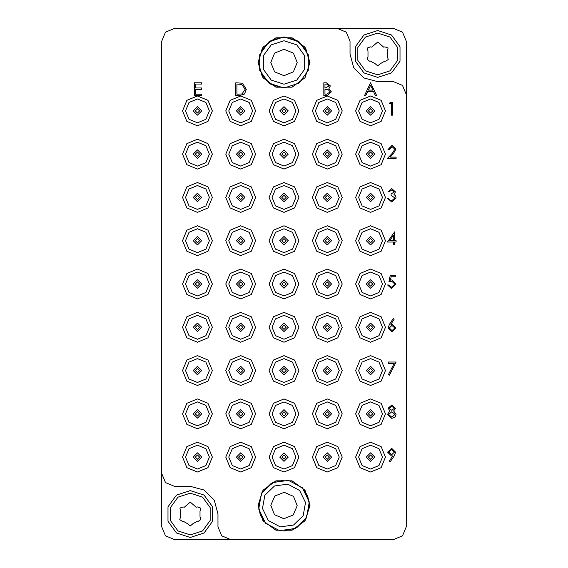 <?xml version="1.0" encoding="UTF-8"?>
<svg xmlns="http://www.w3.org/2000/svg" width="568" height="568" viewBox="0 0 568 568"><rect width="100%" height="100%" fill="white"/><g stroke="black" fill="none" stroke-linecap="round" stroke-linejoin="round"><path stroke-width="0.85" d="M309.986 62.48L305.023 47.208L292.03 37.765L275.97 37.765L262.977 47.208L258.014 62.48L262.977 77.752L275.97 87.195L292.03 87.195L305.023 77.752L309.986 62.48M309.56 62.48L306.138 49.7L296.78 40.342L284 36.92L271.22 40.342L261.862 49.7L258.44 62.48L261.862 75.26L271.22 84.618L284 88.04L299.024 83.155L308.31 70.375L308.31 54.585L299.024 41.805L284 36.92L268.976 41.805L259.69 54.585L259.69 70.375L268.976 83.155L284 88.04M309.986 505.52L305.023 490.248L292.03 480.805L275.97 480.805L262.977 490.248L258.014 505.52L262.977 520.792L275.97 530.235L292.03 530.235L305.023 520.792L309.986 505.52M284 531.08L296.78 527.658L306.138 518.3L309.56 505.52L307.7 495.949L302.389 487.77L288.445 480.35L272.796 482.544L261.436 493.514L258.688 509.077L265.611 523.27L279.555 530.689L295.204 528.496L306.564 517.526L309.311 501.963L302.389 487.77M284 479.96L271.22 483.382L261.862 492.74L258.44 505.52L260.3 515.091L265.611 523.27M161.738 473.57L161.738 41.18L165.48 32.142L174.518 28.4L393.482 28.4L402.52 32.142L406.262 41.18L406.262 526.82L402.52 535.858L393.482 539.6L174.518 539.6L165.48 535.858L161.738 526.82L161.738 473.57L165.48 482.608L174.518 486.35L190.28 486.35L204.125 490.063L214.257 500.195L217.97 514.04L217.97 526.82L221.712 535.858L230.75 539.6M406.262 94.43L402.52 85.392L393.482 81.65L377.72 81.65L363.875 77.937L353.743 67.805L350.03 53.96L350.03 41.18L346.288 32.142L337.25 28.4M370.563 82.758L376.627 95.538L375.377 95.538L373.488 91.441L367.695 91.441L365.749 95.538L364.5 95.538L370.563 82.758M370.634 85.25L368.32 90.127L372.885 90.127L370.634 85.25M323.838 95.538L323.838 82.758L326.337 82.758L330.391 85.924L328.915 88.643L331.378 91.909L327.296 95.538L323.838 95.538M324.988 84.071L324.988 88.168L329.248 85.945L326.543 84.071L324.988 84.071M324.988 89.474L324.988 94.224L326.621 94.224L330.228 91.909L328.141 89.623L324.988 89.474M239.767 95.538L235.805 95.538L235.805 82.758L242.437 83.219L246.292 89.311L244.517 93.997L239.767 95.538M236.948 94.224L242.067 93.905L245.142 89.304L241.776 84.426L236.948 84.071L236.948 94.224M194.327 95.538L194.327 82.758L201.534 82.758L201.534 84.071L195.47 84.071L195.47 87.997L201.534 87.997L201.534 89.311L195.47 89.311L195.47 94.224L201.534 94.224L201.534 95.538L194.327 95.538M394.156 455.962L390.223 461.713L389.307 461.074L392.864 455.884L391.515 455.976L387.603 452.192L391.671 448.28L395.633 452.206L394.156 455.962M391.728 454.67L394.483 452.128L391.615 449.586L388.753 452.128L391.728 454.67M392.041 146.615L389.08 149.569L387.93 149.569L392.097 145.309L395.96 149.107L393.375 153.694L390.173 157.102L396.123 157.102L396.123 158.415L387.44 158.415L392.396 153.126L394.81 149.207L392.041 146.615M391.75 189.897L389.08 191.863L387.93 191.863L391.735 188.59L395.47 191.913L393.972 194.54L395.363 195.626L396.123 197.898L391.7 202.023L387.44 198.253L388.583 198.253L389.584 200.021L391.721 200.717L394.973 198.012L391.047 195.307L391.047 193.993L394.32 191.906L391.75 189.897M387.44 242.032L394.646 231.872L394.646 240.718L396.123 240.718L396.123 242.032L394.646 242.032L394.646 244.978L393.503 244.978L393.503 242.032L387.44 242.032M389.691 240.718L393.503 240.718L393.503 235.166L389.691 240.718M390.223 275.48L395.47 275.48L395.47 276.793L391.118 276.793L390.429 280.152L391.934 279.903L395.96 284.085L391.501 288.587L387.603 284.98L388.753 284.98L391.572 287.28L394.81 284.036L391.728 281.217L388.917 281.87L390.223 275.48M389.52 324.264L393.34 318.435L394.22 319.131L390.841 324.292L392.168 324.172L395.96 327.956L391.963 331.868L388.093 327.977L389.52 324.264M391.927 325.478L389.243 328.027L392.026 330.562L394.81 328.027L391.927 325.478M395.47 408.314L393.652 410.983L396.123 414.384L395.158 417.033L391.764 418.431L387.44 414.491L389.96 410.983L388.093 408.278L391.842 404.998L395.47 408.314M391.778 406.305L389.243 408.293L391.821 410.401L394.32 408.271L391.778 406.305M391.849 411.715L388.583 414.526L391.778 417.125L394.973 414.406L391.849 411.715M388.256 363.357L388.256 362.043L396.123 362.043L389.407 375.15L388.413 374.603L394.185 363.357L388.256 363.357M389.407 103.667L390.152 102.354L392.516 102.354L392.516 115.134L391.373 115.134L391.373 103.667L389.407 103.667M368.433 110.874L370.563 113.004L372.693 110.874L370.563 108.744L368.433 110.874M385.473 110.874L381.107 121.417L370.563 125.784L360.02 121.417L355.653 110.874L360.02 100.33L370.563 95.964L381.107 100.33L385.473 110.874M382.491 110.874L378.998 102.439L370.563 98.946L362.128 102.439L358.635 110.874L362.128 119.308L370.563 122.802L378.998 119.308L382.491 110.874M374.823 110.874L370.563 106.614L366.303 110.874L370.563 115.134L374.823 110.874M325.152 110.874L327.282 113.004L329.412 110.874L327.282 108.744L325.152 110.874M342.192 110.874L337.825 121.417L327.282 125.784L316.738 121.417L312.372 110.874L316.738 100.33L327.282 95.964L337.825 100.33L342.192 110.874M339.21 110.874L335.716 102.439L327.282 98.946L318.847 102.439L315.354 110.874L318.847 119.308L327.282 122.802L335.716 119.308L339.21 110.874M331.542 110.874L327.282 106.614L323.022 110.874L327.282 115.134L331.542 110.874M281.87 110.874L284 113.004L286.13 110.874L284 108.744L281.87 110.874M298.91 110.874L294.543 121.417L284 125.784L273.456 121.417L269.09 110.874L273.456 100.33L284 95.964L294.543 100.33L298.91 110.874M295.928 110.874L292.435 102.439L284 98.946L275.565 102.439L272.072 110.874L275.565 119.308L284 122.802L292.435 119.308L295.928 110.874M288.26 110.874L284 106.614L279.74 110.874L284 115.134L288.26 110.874M238.588 110.874L240.718 113.004L242.848 110.874L240.718 108.744L238.588 110.874M255.628 110.874L251.262 121.417L240.718 125.784L230.175 121.417L225.808 110.874L230.175 100.33L240.718 95.964L251.262 100.33L255.628 110.874M252.646 110.874L249.153 102.439L240.718 98.946L232.284 102.439L228.79 110.874L232.284 119.308L240.718 122.802L249.153 119.308L252.646 110.874M244.978 110.874L240.718 106.614L236.458 110.874L240.718 115.134L244.978 110.874M195.307 110.874L197.437 113.004L199.567 110.874L197.437 108.744L195.307 110.874M212.347 110.874L207.98 121.417L197.437 125.784L186.893 121.417L182.527 110.874L186.893 100.33L197.437 95.964L207.98 100.33L212.347 110.874M209.365 110.874L205.872 102.439L197.437 98.946L189.002 102.439L185.509 110.874L189.002 119.308L197.437 122.802L205.872 119.308L209.365 110.874M201.697 110.874L197.437 106.614L193.177 110.874L197.437 115.134L201.697 110.874M368.433 154.155L370.563 156.285L372.693 154.155L370.563 152.025L368.433 154.155M385.473 154.155L381.107 164.699L370.563 169.065L360.02 164.699L355.653 154.155L360.02 143.612L370.563 139.245L381.107 143.612L385.473 154.155M382.491 154.155L378.998 145.72L370.563 142.227L362.128 145.72L358.635 154.155L362.128 162.59L370.563 166.083L378.998 162.59L382.491 154.155M374.823 154.155L370.563 149.895L366.303 154.155L370.563 158.415L374.823 154.155M325.152 154.155L327.282 156.285L329.412 154.155L327.282 152.025L325.152 154.155M342.192 154.155L337.825 164.699L327.282 169.065L316.738 164.699L312.372 154.155L316.738 143.612L327.282 139.245L337.825 143.612L342.192 154.155M339.21 154.155L335.716 145.72L327.282 142.227L318.847 145.72L315.354 154.155L318.847 162.59L327.282 166.083L335.716 162.59L339.21 154.155M331.542 154.155L327.282 149.895L323.022 154.155L327.282 158.415L331.542 154.155M281.87 154.155L284 156.285L286.13 154.155L284 152.025L281.87 154.155M298.91 154.155L294.543 164.699L284 169.065L273.456 164.699L269.09 154.155L273.456 143.612L284 139.245L294.543 143.612L298.91 154.155M295.928 154.155L292.435 145.72L284 142.227L275.565 145.72L272.072 154.155L275.565 162.59L284 166.083L292.435 162.59L295.928 154.155M288.26 154.155L284 149.895L279.74 154.155L284 158.415L288.26 154.155M238.588 154.155L240.718 156.285L242.848 154.155L240.718 152.025L238.588 154.155M255.628 154.155L251.262 164.699L240.718 169.065L230.175 164.699L225.808 154.155L230.175 143.612L240.718 139.245L251.262 143.612L255.628 154.155M252.646 154.155L249.153 145.72L240.718 142.227L232.284 145.72L228.79 154.155L232.284 162.59L240.718 166.083L249.153 162.59L252.646 154.155M244.978 154.155L240.718 149.895L236.458 154.155L240.718 158.415L244.978 154.155M195.307 154.155L197.437 156.285L199.567 154.155L197.437 152.025L195.307 154.155M212.347 154.155L207.98 164.699L197.437 169.065L186.893 164.699L182.527 154.155L186.893 143.612L197.437 139.245L207.98 143.612L212.347 154.155M209.365 154.155L205.872 145.72L197.437 142.227L189.002 145.72L185.509 154.155L189.002 162.59L197.437 166.083L205.872 162.59L209.365 154.155M201.697 154.155L197.437 149.895L193.177 154.155L197.437 158.415L201.697 154.155M368.433 197.437L370.563 199.567L372.693 197.437L370.563 195.307L368.433 197.437M385.473 197.437L381.107 207.98L370.563 212.347L360.02 207.98L355.653 197.437L360.02 186.893L370.563 182.527L381.107 186.893L385.473 197.437M382.491 197.437L378.998 189.002L370.563 185.509L362.128 189.002L358.635 197.437L362.128 205.872L370.563 209.365L378.998 205.872L382.491 197.437M374.823 197.437L370.563 193.177L366.303 197.437L370.563 201.697L374.823 197.437M325.152 197.437L327.282 199.567L329.412 197.437L327.282 195.307L325.152 197.437M342.192 197.437L337.825 207.98L327.282 212.347L316.738 207.98L312.372 197.437L316.738 186.893L327.282 182.527L337.825 186.893L342.192 197.437M339.21 197.437L335.716 189.002L327.282 185.509L318.847 189.002L315.354 197.437L318.847 205.872L327.282 209.365L335.716 205.872L339.21 197.437M331.542 197.437L327.282 193.177L323.022 197.437L327.282 201.697L331.542 197.437M281.87 197.437L284 199.567L286.13 197.437L284 195.307L281.87 197.437M298.91 197.437L294.543 207.98L284 212.347L273.456 207.98L269.09 197.437L273.456 186.893L284 182.527L294.543 186.893L298.91 197.437M295.928 197.437L292.435 189.002L284 185.509L275.565 189.002L272.072 197.437L275.565 205.872L284 209.365L292.435 205.872L295.928 197.437M288.26 197.437L284 193.177L279.74 197.437L284 201.697L288.26 197.437M238.588 197.437L240.718 199.567L242.848 197.437L240.718 195.307L238.588 197.437M255.628 197.437L251.262 207.98L240.718 212.347L230.175 207.98L225.808 197.437L230.175 186.893L240.718 182.527L251.262 186.893L255.628 197.437M252.646 197.437L249.153 189.002L240.718 185.509L232.284 189.002L228.79 197.437L232.284 205.872L240.718 209.365L249.153 205.872L252.646 197.437M244.978 197.437L240.718 193.177L236.458 197.437L240.718 201.697L244.978 197.437M195.307 197.437L197.437 199.567L199.567 197.437L197.437 195.307L195.307 197.437M212.347 197.437L207.98 207.98L197.437 212.347L186.893 207.98L182.527 197.437L186.893 186.893L197.437 182.527L207.98 186.893L212.347 197.437M209.365 197.437L205.872 189.002L197.437 185.509L189.002 189.002L185.509 197.437L189.002 205.872L197.437 209.365L205.872 205.872L209.365 197.437M201.697 197.437L197.437 193.177L193.177 197.437L197.437 201.697L201.697 197.437M368.433 240.718L370.563 242.848L372.693 240.718L370.563 238.588L368.433 240.718M385.473 240.718L381.107 251.262L370.563 255.628L360.02 251.262L355.653 240.718L360.02 230.175L370.563 225.808L381.107 230.175L385.473 240.718M382.491 240.718L378.998 232.284L370.563 228.79L362.128 232.284L358.635 240.718L362.128 249.153L370.563 252.646L378.998 249.153L382.491 240.718M374.823 240.718L370.563 236.458L366.303 240.718L370.563 244.978L374.823 240.718M325.152 240.718L327.282 242.848L329.412 240.718L327.282 238.588L325.152 240.718M342.192 240.718L337.825 251.262L327.282 255.628L316.738 251.262L312.372 240.718L316.738 230.175L327.282 225.808L337.825 230.175L342.192 240.718M339.21 240.718L335.716 232.284L327.282 228.79L318.847 232.284L315.354 240.718L318.847 249.153L327.282 252.646L335.716 249.153L339.21 240.718M331.542 240.718L327.282 236.458L323.022 240.718L327.282 244.978L331.542 240.718M281.87 240.718L284 242.848L286.13 240.718L284 238.588L281.87 240.718M298.91 240.718L294.543 251.262L284 255.628L273.456 251.262L269.09 240.718L273.456 230.175L284 225.808L294.543 230.175L298.91 240.718M295.928 240.718L292.435 232.284L284 228.79L275.565 232.284L272.072 240.718L275.565 249.153L284 252.646L292.435 249.153L295.928 240.718M288.26 240.718L284 236.458L279.74 240.718L284 244.978L288.26 240.718M238.588 240.718L240.718 242.848L242.848 240.718L240.718 238.588L238.588 240.718M255.628 240.718L251.262 251.262L240.718 255.628L230.175 251.262L225.808 240.718L230.175 230.175L240.718 225.808L251.262 230.175L255.628 240.718M252.646 240.718L249.153 232.284L240.718 228.79L232.284 232.284L228.79 240.718L232.284 249.153L240.718 252.646L249.153 249.153L252.646 240.718M244.978 240.718L240.718 236.458L236.458 240.718L240.718 244.978L244.978 240.718M195.307 240.718L197.437 242.848L199.567 240.718L197.437 238.588L195.307 240.718M212.347 240.718L207.98 251.262L197.437 255.628L186.893 251.262L182.527 240.718L186.893 230.175L197.437 225.808L207.98 230.175L212.347 240.718M209.365 240.718L205.872 232.284L197.437 228.79L189.002 232.284L185.509 240.718L189.002 249.153L197.437 252.646L205.872 249.153L209.365 240.718M201.697 240.718L197.437 236.458L193.177 240.718L197.437 244.978L201.697 240.718M368.433 284L370.563 286.13L372.693 284L370.563 281.87L368.433 284M385.473 284L381.107 294.543L370.563 298.91L360.02 294.543L355.653 284L360.02 273.456L370.563 269.09L381.107 273.456L385.473 284M382.491 284L378.998 275.565L370.563 272.072L362.128 275.565L358.635 284L362.128 292.435L370.563 295.928L378.998 292.435L382.491 284M374.823 284L370.563 279.74L366.303 284L370.563 288.26L374.823 284M325.152 284L327.282 286.13L329.412 284L327.282 281.87L325.152 284M342.192 284L337.825 294.543L327.282 298.91L316.738 294.543L312.372 284L316.738 273.456L327.282 269.09L337.825 273.456L342.192 284M339.21 284L335.716 275.565L327.282 272.072L318.847 275.565L315.354 284L318.847 292.435L327.282 295.928L335.716 292.435L339.21 284M331.542 284L327.282 279.74L323.022 284L327.282 288.26L331.542 284M281.87 284L284 286.13L286.13 284L284 281.87L281.87 284M298.91 284L294.543 294.543L284 298.91L273.456 294.543L269.09 284L273.456 273.456L284 269.09L294.543 273.456L298.91 284M295.928 284L292.435 275.565L284 272.072L275.565 275.565L272.072 284L275.565 292.435L284 295.928L292.435 292.435L295.928 284M288.26 284L284 279.74L279.74 284L284 288.26L288.26 284M238.588 284L240.718 286.13L242.848 284L240.718 281.87L238.588 284M255.628 284L251.262 294.543L240.718 298.91L230.175 294.543L225.808 284L230.175 273.456L240.718 269.09L251.262 273.456L255.628 284M252.646 284L249.153 275.565L240.718 272.072L232.284 275.565L228.79 284L232.284 292.435L240.718 295.928L249.153 292.435L252.646 284M244.978 284L240.718 279.74L236.458 284L240.718 288.26L244.978 284M195.307 284L197.437 286.13L199.567 284L197.437 281.87L195.307 284M212.347 284L207.98 294.543L197.437 298.91L186.893 294.543L182.527 284L186.893 273.456L197.437 269.09L207.98 273.456L212.347 284M209.365 284L205.872 275.565L197.437 272.072L189.002 275.565L185.509 284L189.002 292.435L197.437 295.928L205.872 292.435L209.365 284M201.697 284L197.437 279.74L193.177 284L197.437 288.26L201.697 284M368.433 327.282L370.563 329.412L372.693 327.282L370.563 325.152L368.433 327.282M385.473 327.282L381.107 337.825L370.563 342.192L360.02 337.825L355.653 327.282L360.02 316.738L370.563 312.372L381.107 316.738L385.473 327.282M382.491 327.282L378.998 318.847L370.563 315.354L362.128 318.847L358.635 327.282L362.128 335.716L370.563 339.21L378.998 335.716L382.491 327.282M374.823 327.282L370.563 323.022L366.303 327.282L370.563 331.542L374.823 327.282M325.152 327.282L327.282 329.412L329.412 327.282L327.282 325.152L325.152 327.282M342.192 327.282L337.825 337.825L327.282 342.192L316.738 337.825L312.372 327.282L316.738 316.738L327.282 312.372L337.825 316.738L342.192 327.282M339.21 327.282L335.716 318.847L327.282 315.354L318.847 318.847L315.354 327.282L318.847 335.716L327.282 339.21L335.716 335.716L339.21 327.282M331.542 327.282L327.282 323.022L323.022 327.282L327.282 331.542L331.542 327.282M281.87 327.282L284 329.412L286.13 327.282L284 325.152L281.87 327.282M298.91 327.282L294.543 337.825L284 342.192L273.456 337.825L269.09 327.282L273.456 316.738L284 312.372L294.543 316.738L298.91 327.282M295.928 327.282L292.435 318.847L284 315.354L275.565 318.847L272.072 327.282L275.565 335.716L284 339.21L292.435 335.716L295.928 327.282M288.26 327.282L284 323.022L279.74 327.282L284 331.542L288.26 327.282M238.588 327.282L240.718 329.412L242.848 327.282L240.718 325.152L238.588 327.282M255.628 327.282L251.262 337.825L240.718 342.192L230.175 337.825L225.808 327.282L230.175 316.738L240.718 312.372L251.262 316.738L255.628 327.282M252.646 327.282L249.153 318.847L240.718 315.354L232.284 318.847L228.79 327.282L232.284 335.716L240.718 339.21L249.153 335.716L252.646 327.282M244.978 327.282L240.718 323.022L236.458 327.282L240.718 331.542L244.978 327.282M195.307 327.282L197.437 329.412L199.567 327.282L197.437 325.152L195.307 327.282M212.347 327.282L207.98 337.825L197.437 342.192L186.893 337.825L182.527 327.282L186.893 316.738L197.437 312.372L207.98 316.738L212.347 327.282M209.365 327.282L205.872 318.847L197.437 315.354L189.002 318.847L185.509 327.282L189.002 335.716L197.437 339.21L205.872 335.716L209.365 327.282M201.697 327.282L197.437 323.022L193.177 327.282L197.437 331.542L201.697 327.282M368.433 370.563L370.563 372.693L372.693 370.563L370.563 368.433L368.433 370.563M385.473 370.563L381.107 381.107L370.563 385.473L360.02 381.107L355.653 370.563L360.02 360.02L370.563 355.653L381.107 360.02L385.473 370.563M382.491 370.563L378.998 362.128L370.563 358.635L362.128 362.128L358.635 370.563L362.128 378.998L370.563 382.491L378.998 378.998L382.491 370.563M374.823 370.563L370.563 366.303L366.303 370.563L370.563 374.823L374.823 370.563M325.152 370.563L327.282 372.693L329.412 370.563L327.282 368.433L325.152 370.563M342.192 370.563L337.825 381.107L327.282 385.473L316.738 381.107L312.372 370.563L316.738 360.02L327.282 355.653L337.825 360.02L342.192 370.563M339.21 370.563L335.716 362.128L327.282 358.635L318.847 362.128L315.354 370.563L318.847 378.998L327.282 382.491L335.716 378.998L339.21 370.563M331.542 370.563L327.282 366.303L323.022 370.563L327.282 374.823L331.542 370.563M281.87 370.563L284 372.693L286.13 370.563L284 368.433L281.87 370.563M298.91 370.563L294.543 381.107L284 385.473L273.456 381.107L269.09 370.563L273.456 360.02L284 355.653L294.543 360.02L298.91 370.563M295.928 370.563L292.435 362.128L284 358.635L275.565 362.128L272.072 370.563L275.565 378.998L284 382.491L292.435 378.998L295.928 370.563M288.26 370.563L284 366.303L279.74 370.563L284 374.823L288.26 370.563M238.588 370.563L240.718 372.693L242.848 370.563L240.718 368.433L238.588 370.563M255.628 370.563L251.262 381.107L240.718 385.473L230.175 381.107L225.808 370.563L230.175 360.02L240.718 355.653L251.262 360.02L255.628 370.563M252.646 370.563L249.153 362.128L240.718 358.635L232.284 362.128L228.79 370.563L232.284 378.998L240.718 382.491L249.153 378.998L252.646 370.563M244.978 370.563L240.718 366.303L236.458 370.563L240.718 374.823L244.978 370.563M195.307 370.563L197.437 372.693L199.567 370.563L197.437 368.433L195.307 370.563M212.347 370.563L207.98 381.107L197.437 385.473L186.893 381.107L182.527 370.563L186.893 360.02L197.437 355.653L207.98 360.02L212.347 370.563M209.365 370.563L205.872 362.128L197.437 358.635L189.002 362.128L185.509 370.563L189.002 378.998L197.437 382.491L205.872 378.998L209.365 370.563M201.697 370.563L197.437 366.303L193.177 370.563L197.437 374.823L201.697 370.563M368.433 413.845L370.563 415.975L372.693 413.845L370.563 411.715L368.433 413.845M385.473 413.845L381.107 424.388L370.563 428.755L360.02 424.388L355.653 413.845L360.02 403.301L370.563 398.935L381.107 403.301L385.473 413.845M382.491 413.845L378.998 405.41L370.563 401.917L362.128 405.41L358.635 413.845L362.128 422.28L370.563 425.773L378.998 422.28L382.491 413.845M374.823 413.845L370.563 409.585L366.303 413.845L370.563 418.105L374.823 413.845M325.152 413.845L327.282 415.975L329.412 413.845L327.282 411.715L325.152 413.845M342.192 413.845L337.825 424.388L327.282 428.755L316.738 424.388L312.372 413.845L316.738 403.301L327.282 398.935L337.825 403.301L342.192 413.845M339.21 413.845L335.716 405.41L327.282 401.917L318.847 405.41L315.354 413.845L318.847 422.28L327.282 425.773L335.716 422.28L339.21 413.845M331.542 413.845L327.282 409.585L323.022 413.845L327.282 418.105L331.542 413.845M281.87 413.845L284 415.975L286.13 413.845L284 411.715L281.87 413.845M298.91 413.845L294.543 424.388L284 428.755L273.456 424.388L269.09 413.845L273.456 403.301L284 398.935L294.543 403.301L298.91 413.845M295.928 413.845L292.435 405.41L284 401.917L275.565 405.41L272.072 413.845L275.565 422.28L284 425.773L292.435 422.28L295.928 413.845M288.26 413.845L284 409.585L279.74 413.845L284 418.105L288.26 413.845M238.588 413.845L240.718 415.975L242.848 413.845L240.718 411.715L238.588 413.845M255.628 413.845L251.262 424.388L240.718 428.755L230.175 424.388L225.808 413.845L230.175 403.301L240.718 398.935L251.262 403.301L255.628 413.845M252.646 413.845L249.153 405.41L240.718 401.917L232.284 405.41L228.79 413.845L232.284 422.28L240.718 425.773L249.153 422.28L252.646 413.845M244.978 413.845L240.718 409.585L236.458 413.845L240.718 418.105L244.978 413.845M195.307 413.845L197.437 415.975L199.567 413.845L197.437 411.715L195.307 413.845M212.347 413.845L207.98 424.388L197.437 428.755L186.893 424.388L182.527 413.845L186.893 403.301L197.437 398.935L207.98 403.301L212.347 413.845M209.365 413.845L205.872 405.41L197.437 401.917L189.002 405.41L185.509 413.845L189.002 422.28L197.437 425.773L205.872 422.28L209.365 413.845M201.697 413.845L197.437 409.585L193.177 413.845L197.437 418.105L201.697 413.845M368.433 457.126L370.563 459.256L372.693 457.126L370.563 454.996L368.433 457.126M385.473 457.126L381.107 467.67L370.563 472.036L360.02 467.67L355.653 457.126L360.02 446.583L370.563 442.216L381.107 446.583L385.473 457.126M382.491 457.126L378.998 448.692L370.563 445.198L362.128 448.692L358.635 457.126L362.128 465.561L370.563 469.054L378.998 465.561L382.491 457.126M374.823 457.126L370.563 452.866L366.303 457.126L370.563 461.386L374.823 457.126M325.152 457.126L327.282 459.256L329.412 457.126L327.282 454.996L325.152 457.126M342.192 457.126L337.825 467.67L327.282 472.036L316.738 467.67L312.372 457.126L316.738 446.583L327.282 442.216L337.825 446.583L342.192 457.126M339.21 457.126L335.716 448.692L327.282 445.198L318.847 448.692L315.354 457.126L318.847 465.561L327.282 469.054L335.716 465.561L339.21 457.126M331.542 457.126L327.282 452.866L323.022 457.126L327.282 461.386L331.542 457.126M281.87 457.126L284 459.256L286.13 457.126L284 454.996L281.87 457.126M298.91 457.126L294.543 467.67L284 472.036L273.456 467.67L269.09 457.126L273.456 446.583L284 442.216L294.543 446.583L298.91 457.126M295.928 457.126L292.435 448.692L284 445.198L275.565 448.692L272.072 457.126L275.565 465.561L284 469.054L292.435 465.561L295.928 457.126M288.26 457.126L284 452.866L279.74 457.126L284 461.386L288.26 457.126M238.588 457.126L240.718 459.256L242.848 457.126L240.718 454.996L238.588 457.126M255.628 457.126L251.262 467.67L240.718 472.036L230.175 467.67L225.808 457.126L230.175 446.583L240.718 442.216L251.262 446.583L255.628 457.126M252.646 457.126L249.153 448.692L240.718 445.198L232.284 448.692L228.79 457.126L232.284 465.561L240.718 469.054L249.153 465.561L252.646 457.126M244.978 457.126L240.718 452.866L236.458 457.126L240.718 461.386L244.978 457.126M195.307 457.126L197.437 459.256L199.567 457.126L197.437 454.996L195.307 457.126M212.347 457.126L207.98 467.67L197.437 472.036L186.893 467.67L182.527 457.126L186.893 446.583L197.437 442.216L207.98 446.583L212.347 457.126M209.365 457.126L205.872 448.692L197.437 445.198L189.002 448.692L185.509 457.126L189.002 465.561L197.437 469.054L205.872 465.561L209.365 457.126M201.697 457.126L197.437 452.866L193.177 457.126L197.437 461.386L201.697 457.126M190.28 534.914L202.549 530.931L210.132 520.494L210.132 507.586L202.549 497.149L190.28 493.166L178.011 497.149L170.428 507.586L170.428 520.494L178.011 530.931L190.28 534.914M190.28 490.61L204.054 495.083L212.56 506.798L212.56 521.282L204.054 532.997L190.28 537.47L176.506 532.997L168 521.282L168 506.798L176.506 495.083L190.28 490.61M182.158 521.275L183.066 521.105L187.767 523.824L190.28 525.968L192.793 523.824L197.494 521.105L198.402 521.275L200.802 519.578L200.007 516.752L200.007 511.328L200.611 508.076L197.494 506.975L196.244 507.203L190.28 502.112L184.316 507.203L183.066 506.975L179.949 508.076L180.553 511.328L180.553 516.752L179.758 519.578L182.158 521.275M377.72 74.834L389.989 70.851L397.572 60.414L397.572 47.506L389.989 37.069L377.72 33.086L365.451 37.069L357.868 47.506L357.868 60.414L365.451 70.851L377.72 74.834M377.72 30.53L391.494 35.003L400 46.718L400 61.202L391.494 72.917L377.72 77.39L363.946 72.917L355.44 61.202L355.44 46.718L363.946 35.003L377.72 30.53M369.598 61.195L370.506 61.024L375.207 63.744L377.72 65.888L380.233 63.744L384.934 61.024L385.842 61.195L388.242 59.498L387.447 56.672L387.447 51.248L388.05 47.996L384.934 46.895L383.684 47.123L377.72 42.032L371.756 47.123L370.506 46.895L367.389 47.996L367.993 51.248L367.993 56.672L367.198 59.498L369.598 61.195M284 75.686L293.336 71.817L297.206 62.48L293.336 53.143L284 49.274L274.663 53.143L270.794 62.48L274.663 71.817L284 75.686L274.663 71.817L270.794 62.48L274.663 53.143L284 49.274M274.5 514.693L283.766 518.726L293.173 515.02L297.206 505.754L293.5 496.347L284.234 492.314L274.827 496.02L270.794 505.286L274.5 514.693L270.794 505.286L274.827 496.02L284.234 492.314L293.5 496.347M284 40.754L296.773 44.9L304.661 55.763L304.661 69.197L296.773 80.06L284 84.206L271.227 80.06L263.339 69.197L263.339 55.763L271.227 44.9L284 40.754M299.627 490.432L305.513 502.502L303.184 515.723L293.521 525.045L280.223 526.912L268.373 520.607L262.487 508.537L264.816 495.317L274.479 485.995L287.777 484.128L299.627 490.432"/></g></svg>
